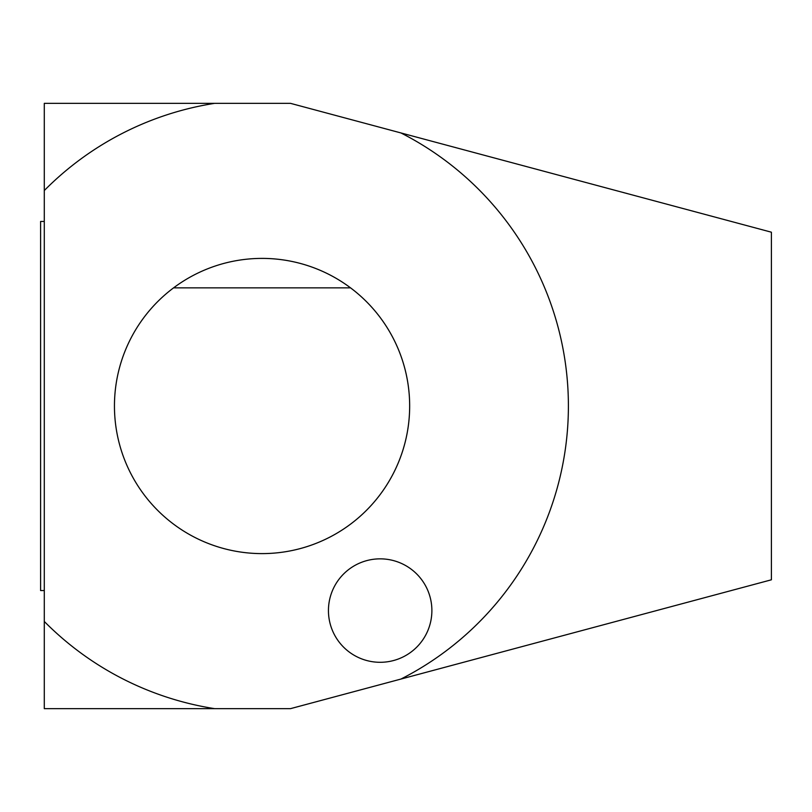 <?xml version="1.0" encoding="UTF-8"?>
<svg xmlns="http://www.w3.org/2000/svg" width="812" height="812" viewBox="0 0 812 812"><rect width="100%" height="100%" fill="white"/><g stroke="black" fill="none" stroke-linecap="round" stroke-linejoin="round"><path stroke-width="1.22" d="M262.053 258.389A147.611 147.611 0 0 1 402.661 450.934A147.611 147.611 0 0 1 176.458 526.257A147.611 147.611 0 0 1 173.565 287.864A147.611 147.611 0 0 0 152.839 505.297A147.611 147.611 0 0 0 371.267 505.297A147.611 147.611 0 0 0 350.551 287.864L173.565 287.864A147.611 147.611 0 0 1 350.551 287.864M380.168 662.298A51.724 51.724 0 0 1 328.444 610.573A51.724 51.724 0 0 1 380.168 558.849A51.724 51.724 0 0 1 431.882 610.573A51.724 51.724 0 0 1 380.168 662.298M44.295 190.536A306.347 306.347 0 0 1 214.642 103.347L44.295 103.347L44.295 621.464A306.347 306.347 0 0 0 214.642 708.653L290.493 708.653L771.4 579.798L771.4 232.202L400.915 132.935A306.347 306.347 0 0 1 400.915 679.065M400.915 132.935L290.493 103.347L214.642 103.347M214.642 708.653L44.295 708.653L44.295 621.464M44.295 221.453L40.6 221.453L40.6 590.547L44.295 590.547"/></g></svg>
